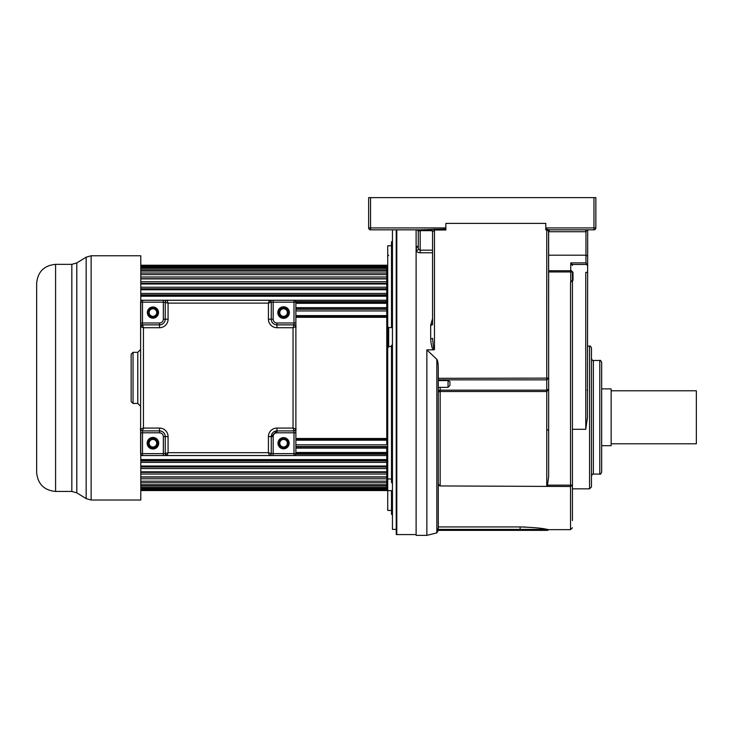 <?xml version="1.0" encoding="UTF-8"?>
<svg xmlns="http://www.w3.org/2000/svg" width="733" height="733" viewBox="0 0 733 733"><rect width="100%" height="100%" fill="white"/><g stroke="black" fill="none" stroke-linecap="round" stroke-linejoin="round"><path stroke-width="1.1" d="M384.816 229.823L370.531 229.823L392.448 229.823L392.448 529.373L396.232 529.373M436.841 532.873L438.279 530.353L520.109 530.353L520.109 529.409L437.968 529.409L438.279 528.337L436.841 530.353L436.841 532.873L426.863 535.365L426.863 349.852L433.689 349.852C432.131 349.11 431.123 345.408 430.683 338.765A1.897 0.467 180 0 0 432.571 338.298L433.395 347.405L434.467 349.577L433.689 349.852M432.571 318.571L430.683 325.177A1.897 0.632 0 0 0 432.571 324.545L432.571 231.72L432.571 324.545M416.115 229.823L416.115 535.365L426.863 535.365M438.279 378.329L548.65 378.109L548.65 231.152A1.329 1.329 0 0 1 549.979 229.823L593.959 229.823L593.959 227.936L595.856 227.936L595.856 197.635L370.531 197.635L370.531 229.823L430.802 229.823L432.635 231.665L434.467 230.006L445.866 230.006L445.866 229.072L420.174 229.823L420.174 230.638L418.277 231.042L418.277 249A1.897 1.53 180 0 1 416.381 250.539C416.564 251.84 417.828 252.583 420.174 252.775L432.571 252.775M418.277 245.537L416.381 247.314A1.897 1.567 180 0 0 418.277 245.747L418.277 230.483M586.501 197.635L580.032 197.635M442.475 197.635L443.071 197.635M440.203 197.635L441.303 197.635L440.203 197.635M440.176 387.363L440.176 391.523L438.279 391.898A1.897 1.741 180 0 1 440.176 390.158L546.745 390.158L546.745 391.523L548.65 389.205L546.745 390.158L546.745 229.841L545.792 229.841L545.792 223.382L445.884 223.382M436.117 358.62L436.648 359.188M437.848 362.249L438.022 363.431M438.279 382.626L438.279 387.125M438.279 528.337L438.279 368.424C438.224 363.339 437.748 360.324 436.841 359.39L426.863 349.852M438.279 483.496L439.232 485.631L440.166 485.942L570.531 486.501L570.531 529.657L548.614 529.657L547.707 530.353L436.96 530.353M437.647 530.353L438.142 530.353M548.614 529.657L547.313 529.409C542.622 528.227 533.551 527.403 520.109 526.945L438.279 526.945M545.792 229.145L549.842 229.823L593.959 229.823L549.851 229.823L548.577 231.106L548.65 384.477M445.866 223.382L445.866 229.072M370.531 197.635L368.644 197.635L368.644 227.936L445.866 227.936M370.531 229.823A1.897 1.897 0 0 1 368.644 227.936M430.802 229.823L430.674 229.823A1.897 1.897 0 0 1 432.571 231.72L432.635 231.665M418.983 229.823L417.993 229.823L418.983 229.823M417.938 230.162A1.897 1.558 0 0 1 418.277 231.042L417.059 229.823L418.616 231.097M430.683 229.823L432.021 230.382M432.085 230.455L432.571 231.72M430.683 324.765L432.571 324.133M420.174 252.775L420.174 250.182L418.277 249L418.277 246.004M572.436 429.3L585.759 429.3L587.426 417.48L587.664 256.083L585.96 255.203L585.96 231.72L586.968 229.823M587.664 229.823L587.664 256.083M585.768 229.823L585.768 231.72A3.784 3.784 0 0 0 585.96 231.72L585.859 229.823M587.664 265.483L585.96 262.881L585.96 255.203L548.65 255.203M572.436 280.345L573.004 280.253L572.968 272.319L572.436 272.319M573.004 280.253L571.868 281.692M585.759 429.3L585.759 272.319L587.664 272.319M587.417 264.466L572.189 264.466L572.436 265.483L570.732 262.881L570.732 270.734A1.704 1.209 0 0 1 572.436 271.952L572.436 280.373L572.436 271.952L570.732 271.952L570.732 270.734L548.65 270.734M572.436 494.097L572.436 493.63M572.436 496.314L572.436 500.163M572.436 520.595L572.436 485.145L570.531 485.154L570.531 282.242L572.436 280.162L572.436 485.145L570.531 486.501L570.531 485.154L547.505 485.154L547.972 486.501L546.992 485.961M572.436 490.505L572.436 518.13M572.189 264.448L571.731 263.779M587.426 417.48L587.17 419.881M587.664 265.566L587.096 265.163M591.467 417.48L591.467 348.019C590.633 346.251 590.001 345.619 589.561 346.113L589.561 488.838L591.467 486.932L591.467 417.48M601.674 472.189L601.674 362.368C600.868 360.618 600.235 359.985 599.786 360.471L599.786 474.086C600.245 474.563 600.877 473.93 601.674 472.189M601.674 445.682L611.148 445.682L611.148 388.875L601.674 388.875M611.148 443.786L696.35 443.786L696.35 390.771L611.148 390.771M544.912 528.997L541.632 528.493M525.579 527.045L520.888 526.945M438.279 380.564L448.046 380.564L449.934 381.655L449.934 385.466L448.046 387.363L448.046 380.564M438.279 379.85L546.745 379.85L548.65 378.109L548.65 389.205L548.65 378.109M547.972 486.501L547.505 485.154L548.65 476.404L548.65 389.205M548.65 231.152L549.851 229.823M589.552 229.823L593.959 229.823A1.897 1.897 0 0 0 595.856 227.936A1.897 1.897 0 0 1 593.959 229.823M579.968 229.823L555.22 229.823M546.745 229.145L546.745 229.841L548.577 231.106M572.436 272.777L572.968 272.319M416.115 534.577L396.8 534.577A1.512 1.512 0 0 1 396.232 534.467L396.232 229.823M392.448 277.844L392.448 283.909M391.504 325.736L391.504 241.982L392.448 240.983L391.504 241.982L391.504 325.736L392.448 326.103L391.504 325.736L391.504 327.605L388.664 327.605L387.72 326.726L387.72 510.434L391.504 510.434L391.504 513.952M391.504 327.486L392.448 327.019M391.504 245.729L387.72 245.802L387.72 475.186M140.791 295.83L386.767 295.83L386.767 265.236L140.791 265.236M295.885 303.306L386.767 303.306L386.767 310.948L386.767 309.253L295.885 309.253M295.885 316.766L386.767 316.766L386.767 310.948L295.885 310.948M295.885 438.49L386.767 438.49L386.767 317.307L295.885 317.307M295.885 444.839L386.767 444.839L386.767 439.021L295.885 439.021M295.885 452.481L386.767 452.481L386.767 446.544L295.885 446.544M140.791 459.957L386.767 459.957L386.767 490.551L140.791 490.551M386.767 485.823A0.944 0.944 180 0 1 387.72 486.767M386.767 269.964A0.944 0.944 0 0 0 387.72 269.02M391.504 442.393L392.448 442.393L391.504 442.393M391.504 449.961L392.448 449.961L391.504 449.961M392.448 493.95L391.504 493.41L392.375 493.749M387.72 490.661L391.504 490.661L391.504 514.227L392.448 515.171M391.504 345.839L391.504 482.451L391.504 478.988L387.72 478.988M391.504 478.988L391.504 346.498L388.664 346.498L387.72 347.424M391.504 345.472L391.504 346.058L392.448 345.069L391.504 345.335M387.72 245.802L388.664 245.729M392.448 471.887L392.448 477.953M392.448 483.496L391.504 482.451M391.504 470.714L392.448 470.714L391.504 470.714M391.504 463.146L392.448 463.146L391.504 463.146M140.791 459.564L386.767 459.564L386.767 453.535L295.885 453.535M295.885 302.253L386.767 302.253L386.767 296.224L140.791 296.224M386.767 289.773L140.791 289.773M140.791 293.42L386.767 293.42M140.791 288.793L386.767 288.793M140.791 287.244L386.767 287.244M140.791 283.983L386.767 283.983M140.791 283.387L386.767 283.387M140.791 281.756L386.767 281.756M140.791 278.916L386.767 278.916M140.791 278.714L386.767 278.714M140.791 276.992L386.767 276.992M140.791 274.591L386.767 274.591M140.791 273.006L386.767 273.006M140.791 271.063L386.767 271.063M140.791 269.808L386.767 269.808M140.791 268.342L386.767 268.342M140.791 267.444L386.767 267.444M140.791 266.455L386.767 266.455M140.791 265.914L386.767 265.914M140.791 265.419L386.767 265.419M140.791 490.368L386.767 490.368M140.791 489.873L386.767 489.873M140.791 489.332L386.767 489.332M140.791 488.343L386.767 488.343M140.791 487.445L386.767 487.445M140.791 485.979L386.767 485.979M140.791 484.733L386.767 484.733M140.791 482.79L386.767 482.79M140.791 481.196L386.767 481.196M140.791 478.796L386.767 478.796M140.791 477.082L386.767 477.082M140.791 476.881L386.767 476.881M140.791 474.04L386.767 474.04M140.791 472.4L386.767 472.4M140.791 471.805L386.767 471.805M140.791 468.552L386.767 468.552M140.791 466.994L386.767 466.994M140.791 466.023L386.767 466.023M140.791 462.367L386.767 462.367M140.791 460.92L386.767 460.92M140.791 455.55L386.767 455.55M295.793 454.213L386.767 454.213M295.885 448.138L386.767 448.138M295.885 446.919L386.767 446.919M295.885 440.185L386.767 440.185M295.885 439.104L386.767 439.104M295.885 316.693L386.767 316.693M295.885 315.602L386.767 315.602M295.885 308.877L386.767 308.877M295.885 307.658L386.767 307.658M295.793 301.584L386.767 301.584M140.791 300.246L386.767 300.246M140.791 294.868L386.767 294.868M36.65 378.549L36.65 283.277C37.777 271.778 44.081 265.465 55.589 264.347L55.589 491.449C44.081 490.322 37.777 484.009 36.65 472.51L36.65 378.549M36.65 435.906L36.65 441.907M36.65 423.372L36.65 431.031M36.65 356.623L36.65 365.437M36.65 372.272L36.65 383.515M55.589 491.449L71.834 491.449L71.834 264.347L76.8 262.936L76.8 492.851L86.155 498.614L86.155 257.173L91.121 255.771L91.121 500.025L140.791 500.025L140.791 432.809M140.791 325.974L140.791 255.771L91.121 255.771M295.481 325.599A1.897 1.897 83.4 0 0 295.344 325.443A1.897 1.897 44.8 0 0 293.988 324.875L293.988 324.875A1.897 1.897 0 0 1 295.885 326.771L295.481 325.599A1.897 1.897 83.4 0 0 295.344 325.443A1.897 1.897 44.8 0 0 293.988 324.875L293.044 327.715L295.885 326.771L295.885 429.016A1.897 1.897 141.9 0 1 295.5 430.17A1.897 1.897 0 0 1 293.988 430.912L276.946 430.912A5.681 5.681 180 0 0 271.265 436.593L271.265 453.635L268.425 452.682L269.377 455.523L167.124 455.523L168.077 452.682L165.237 453.635L166.171 455.266A1.897 1.897 180 0 0 167.124 455.523A1.897 1.897 0 0 1 165.237 453.635L165.237 436.593A5.681 5.681 180 0 0 159.556 430.912L142.514 430.912A1.897 1.897 0 0 1 140.617 429.016L140.617 326.771L142.514 324.875L159.556 324.875A5.681 5.681 180 0 0 165.237 319.194L165.237 302.161A1.897 1.897 0 0 1 167.124 300.264L269.377 300.264L271.265 302.161L271.265 319.194A5.681 5.681 180 0 0 276.946 324.875L293.988 324.875L276.946 324.875A5.681 5.681 0 0 1 271.265 319.194L271.265 302.161L269.982 300.365M270.55 455.12A1.897 1.897 173.2 0 0 270.706 454.982A1.897 1.897 134.8 0 0 271.265 453.635L271.265 453.635C270.266 455.486 269.643 456.118 269.377 455.523L270.55 455.12A1.897 1.897 173.2 0 0 270.706 454.982A1.897 1.897 134.8 0 0 271.265 453.635A1.897 1.897 0 0 1 269.377 455.523L142.514 455.523L293.988 455.523L293.988 453.635L295.885 453.635L295.885 302.161L295.885 453.635A1.897 1.897 0 0 1 293.988 455.523L163.34 455.523L293.988 455.523L163.34 455.523L167.124 455.523L165.237 453.635L165.795 454.973M142.514 455.523A1.897 1.897 0 0 1 140.617 453.635L140.617 429.025L140.617 432.809L142.514 432.809L142.514 455.523M295.885 302.161L295.885 326.771L295.885 322.978L293.988 322.987L293.988 300.264A1.897 1.897 0 0 1 295.885 302.161A1.897 1.897 180 0 0 293.988 300.264L142.514 300.264A1.897 1.897 180 0 0 140.617 302.161A1.897 1.897 0 0 1 142.514 300.264L293.988 300.264A1.897 1.897 0 0 1 295.885 302.161L273.162 302.161L273.162 319.194A3.784 3.784 0 0 0 276.946 322.987L293.988 322.987L293.988 324.875C295.839 325.873 296.471 326.506 295.885 326.762M295.5 430.17A1.897 1.897 141.9 0 0 295.885 429.016L293.044 428.072L293.988 430.912L276.946 430.912L293.988 430.912C295.839 429.914 296.471 429.281 295.885 429.025A1.897 1.897 0 0 1 293.988 430.912L293.988 432.809L276.946 432.809A3.784 3.784 0 0 0 273.162 436.593L273.162 455.523L269.377 455.523L293.988 455.523M165.237 302.161C165.896 300.686 166.528 300.054 167.124 300.264L163.34 300.264L163.34 302.161L168.077 303.105L167.124 300.264L165.96 300.667A1.897 1.897 -6.9 0 0 165.805 300.805A1.897 1.897 -45.2 0 0 165.237 302.161L165.237 319.194A5.681 5.681 0 0 1 159.556 324.875L159.556 322.987A3.784 3.784 0 0 0 163.34 319.194L163.34 302.161L140.617 302.161L140.617 349.494L140.617 322.987L140.617 326.771L143.457 327.715L142.514 324.875L140.718 326.158M140.617 322.987L142.514 322.987L142.514 324.82L140.617 326.762A1.897 1.897 0 0 1 142.514 324.875L159.556 324.875L142.514 324.875M276.9 430.912A5.681 5.681 0 0 1 276.946 430.912L276.946 428.072L293.044 428.072L293.044 327.715L276.946 327.715A8.521 8.521 180 0 1 268.425 319.194L268.425 303.105L271.265 302.161A1.897 1.897 0 0 0 269.377 300.264L293.988 300.264L269.387 300.264L268.425 303.105L168.077 303.105L168.077 319.194A8.521 8.521 180 0 1 159.556 327.715L143.457 327.715L143.457 428.072L140.617 429.016L141.029 430.189A1.897 1.897 -96.6 0 0 141.167 430.344A1.897 1.897 -135.2 0 0 142.514 430.912L143.457 428.072L159.556 428.072A8.521 8.521 180 0 1 168.077 436.593L168.077 452.682L268.425 452.682L268.425 436.593L271.265 436.593L271.265 453.635L293.988 453.635L293.988 432.809L295.885 432.809L295.885 429.016A1.897 1.897 0 0 1 293.988 430.912M137.777 352.335L137.777 403.452L140.617 406.293L140.617 453.635L140.617 349.494L137.777 352.335L133.049 352.335L133.049 403.452L131.152 401.565L131.152 377.898L131.152 401.565M168.077 436.593L165.237 436.593L165.237 453.635A1.897 1.897 0 0 0 167.124 455.523L167.124 455.523M163.34 455.523L163.34 436.593A3.784 3.784 0 0 0 159.556 432.809L142.514 432.809L142.514 430.912L159.556 430.912L159.556 428.072M153.481 317.746A5.204 5.204 180 0 0 158.126 312.295A5.204 5.204 180 0 0 152.372 307.393A5.204 5.204 180 0 0 147.727 312.844A5.204 5.204 180 0 0 153.481 317.746M131.152 377.898L131.152 354.231L131.152 377.898M283.03 307.393A5.204 5.204 180 0 0 278.375 312.844A5.204 5.204 180 0 0 284.129 317.746A5.204 5.204 180 0 0 288.775 312.295A5.204 5.204 180 0 0 283.03 307.393M283.03 438.041A5.204 5.204 180 0 0 278.375 443.492A5.204 5.204 180 0 0 284.129 448.394A5.204 5.204 180 0 0 288.775 442.943A5.204 5.204 180 0 0 283.03 438.041M152.372 438.041A5.204 5.204 180 0 0 147.727 443.492A5.204 5.204 180 0 0 153.481 448.394A5.204 5.204 180 0 0 158.126 442.943A5.204 5.204 180 0 0 152.372 438.041M269.387 300.264L271.329 302.161L273.162 302.161L273.162 300.264M148.194 312.57A4.737 4.737 180 0 0 152.931 317.307A4.737 4.737 180 0 0 157.659 312.57A4.737 4.737 180 0 0 152.931 307.842A4.737 4.737 180 0 0 148.194 312.57M278.842 312.57A4.737 4.737 180 0 0 283.579 317.307A4.737 4.737 180 0 0 288.307 312.57A4.737 4.737 180 0 0 283.579 307.842A4.737 4.737 180 0 0 278.842 312.57M157.659 443.218A4.737 4.737 180 0 0 152.931 438.49A4.737 4.737 180 0 0 148.194 443.218A4.737 4.737 180 0 0 152.931 447.955A4.737 4.737 180 0 0 157.659 443.218M288.307 443.218A4.737 4.737 180 0 0 283.579 438.49A4.737 4.737 180 0 0 278.842 443.218A4.737 4.737 180 0 0 283.579 447.955A4.737 4.737 180 0 0 288.307 443.218M140.617 302.161A1.897 1.897 0 0 1 142.514 300.264L163.34 300.264M149.138 312.57A3.784 3.784 180 0 0 152.931 316.354A3.784 3.784 180 0 0 156.715 312.57A3.784 3.784 180 0 0 152.931 308.785A3.784 3.784 180 0 0 149.138 312.57A3.784 3.784 0 0 1 152.931 308.785A3.784 3.784 0 0 1 156.715 312.57A3.784 3.784 0 0 1 152.931 316.354A3.784 3.784 0 0 1 149.138 312.57M279.786 312.57A3.784 3.784 180 0 0 283.579 316.354A3.784 3.784 180 0 0 287.363 312.57A3.784 3.784 180 0 0 283.579 308.785A3.784 3.784 180 0 0 279.786 312.57A3.784 3.784 0 0 1 283.579 308.785A3.784 3.784 0 0 1 287.363 312.57A3.784 3.784 0 0 1 283.579 316.354A3.784 3.784 0 0 1 279.786 312.57M156.715 443.218A3.784 3.784 180 0 0 152.931 439.434A3.784 3.784 180 0 0 149.138 443.218A3.784 3.784 180 0 0 152.931 447.011A3.784 3.784 180 0 0 156.715 443.218A3.784 3.784 0 0 1 152.931 447.002A3.784 3.784 0 0 1 149.138 443.218A3.784 3.784 0 0 1 152.931 439.434A3.784 3.784 0 0 1 156.715 443.218M287.363 443.218A3.784 3.784 180 0 0 283.579 439.434A3.784 3.784 180 0 0 279.786 443.218A3.784 3.784 180 0 0 283.579 447.011A3.784 3.784 180 0 0 287.363 443.218A3.784 3.784 0 0 1 283.579 447.002A3.784 3.784 0 0 1 279.786 443.218A3.784 3.784 0 0 1 283.579 439.434A3.784 3.784 0 0 1 287.363 443.218M430.683 338.765L430.683 325.177M416.381 250.539L416.381 247.314M436.841 530.362L436.841 359.39M520.109 526.945L520.109 529.409L547.313 529.409M434.467 229.072L434.467 349.577M545.792 227.936L593.959 227.936L593.959 197.635M432.232 230.638L420.174 230.638L420.174 250.182L432.571 250.182M570.732 282.242L570.732 271.952L548.65 271.952M591.467 358.584C592.301 360.343 592.933 360.975 593.364 360.471L593.364 474.086C592.896 473.6 592.264 474.233 591.467 475.974M546.745 485.942L546.745 391.523L440.176 391.523L440.176 485.576L439.232 485.631M585.96 262.881L570.732 262.881M585.768 231.72L548.65 231.72M396.8 229.823L396.8 534.577M388.664 327.605L388.664 346.498M140.617 432.809L140.617 453.635L165.172 453.635M152.931 437.445A5.772 5.772 180 0 0 147.159 443.529A5.772 5.772 180 0 0 153.536 448.962A5.772 5.772 180 0 0 158.695 442.915A5.772 5.772 180 0 0 152.931 437.445M283.579 448.807A5.589 5.589 180 0 0 289.15 442.924A5.589 5.589 180 0 0 282.984 437.665A5.589 5.589 180 0 0 277.999 443.511A5.589 5.589 180 0 0 283.579 448.807M276.946 428.072A8.521 8.521 180 0 0 268.425 436.593M159.556 327.715L159.556 324.875M165.237 436.593L163.34 436.593M159.556 432.809L159.556 430.912L142.514 430.912C140.58 429.685 139.948 429.052 140.617 429.025M163.34 453.635L165.237 453.635M283.579 318.342A5.772 5.772 180 0 0 289.343 312.267A5.772 5.772 180 0 0 282.965 306.825A5.772 5.772 180 0 0 277.807 312.872A5.772 5.772 180 0 0 283.579 318.342M276.946 322.987L276.946 327.715M268.425 319.194L273.162 319.194M142.514 300.264L293.988 300.264L142.514 300.264L142.514 322.987L159.556 322.987M163.34 319.194L168.077 319.194M152.931 318.159A5.589 5.589 180 0 0 158.502 312.276A5.589 5.589 180 0 0 152.336 307.017A5.589 5.589 180 0 0 147.351 312.863A5.589 5.589 180 0 0 152.931 318.159M273.162 436.593L271.265 436.593L276.946 430.912L276.946 432.809M570.531 529.657L572.436 527.751M572.436 488.838L589.561 488.838M587.664 346.113L589.561 346.113M587.096 390.066L587.664 390.634M593.364 474.086L599.786 474.086M593.364 360.471L599.786 360.471M448.046 387.363L438.279 387.363M547.707 429.767L548.65 430.711M388.664 346.874L387.72 347.827M388.664 255.295L387.72 256.238M392.448 346.874L391.504 346.874M392.448 240.983L391.504 241.982M55.589 264.347L71.834 264.347M71.834 491.449L76.8 492.851M76.8 262.936L86.155 257.173M91.121 500.025L86.155 498.614M133.049 352.335L131.152 354.231M137.777 403.452L133.049 403.452M269.377 455.523L273.162 455.523"/></g></svg>
